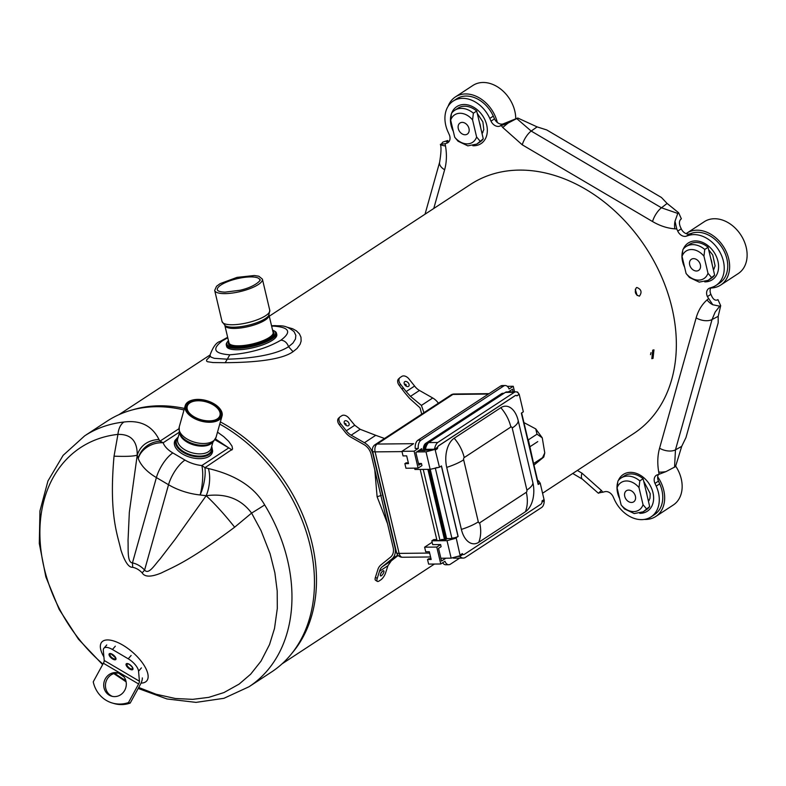 <?xml version="1.0" encoding="UTF-8"?>
<svg xmlns="http://www.w3.org/2000/svg" width="786" height="786" viewBox="0 0 786 786"><rect width="100%" height="100%" fill="white"/><g stroke="black" fill="none" stroke-linecap="round" stroke-linejoin="round"><path stroke-width="1.18" d="M542.586 493.225L633.683 433.558A148.908 112.044 -123.2 0 0 635.117 232.774A148.908 112.044 -123.2 0 0 470.519 184.415L269.274 316.208M132.569 409.85A148.908 112.044 56.8 0 1 159.411 405.792A148.908 112.044 56.8 0 1 184.435 408.435M220.375 421.915A148.908 112.044 56.8 0 1 275.247 468.456A148.908 112.044 56.8 0 1 291.97 653.235M287.254 327.231L292.598 328.735L296.391 330.827L299.427 333.853L300.969 337.204L301.126 341.134L300.105 344.278L297.059 348.453L293.04 351.686C279.678 361.354 244.436 362.543 225.218 362.69L213.035 362.552L207.455 361.707L206.59 361.049L206.63 359.919L209.567 356.923M523.918 422.573L535.747 428.901L537.005 434.186L528.339 439.855L533.606 463.563M544.767 452.883L543.784 457.03L542.556 457.658L544.767 452.883L542.261 437.841L537.005 434.186M543.784 457.03L533.969 465.106M542.556 457.658L533.89 463.337M340.23 425.904L339.365 424.813L340.623 423.654L346.302 430.777A12.851 9.668 -123.2 0 0 351.175 435.189L364.419 442.724A14.364 10.808 56.8 0 1 372.947 454.269L394.936 547.321A14.364 10.808 56.8 0 1 391.9 558.974L382.271 566.745A12.851 9.668 -123.2 0 0 379.5 571.245L377.221 578.447L375.413 577.317L377.683 570.164A15.121 11.377 56.8 0 1 380.925 564.928L390.554 557.156A12.095 9.098 -123.2 0 0 393.118 547.331L371.12 454.288A12.095 9.098 -123.2 0 0 363.938 444.571L350.694 437.036A15.121 11.377 56.8 0 1 344.995 431.887L340.23 425.904M338.943 417.916A6.042 3.95 47.4 0 0 338.609 418.181A6.042 3.95 47.4 0 0 339.365 424.813M421.709 414.134L420.048 407.826L409.614 398.443L404.77 392.745L399.337 385.533L400.605 384.374A6.042 3.95 -132.6 0 1 399.848 377.742A6.042 3.95 -132.6 0 1 400.182 377.476L401.852 376.386A6.042 3.95 -132.6 0 1 408.936 378.921L414.605 386.044A12.851 9.668 56.8 0 0 419.478 390.455L410.469 396.36L406.166 391.566L414.605 386.044M398.915 378.646A6.042 3.95 47.4 0 0 398.581 378.901A6.042 3.95 47.4 0 0 399.337 385.533M340.623 423.654A6.042 3.95 -132.6 0 1 339.866 417.022A6.042 3.95 -132.6 0 1 340.2 416.757L341.871 415.666A6.042 3.95 -132.6 0 1 348.955 418.201L354.741 425.246L360.175 429.294L351.175 435.189M364.419 442.724L375.737 435.316L384.531 438.49M375.737 435.316L360.175 429.294M400.605 384.374L406.166 391.566M410.469 396.36L421.414 405.399L423.929 412.679M438.382 403.218A14.364 10.808 -123.2 0 0 432.732 397.991L419.478 390.455M346.302 430.777L354.741 425.246M398.148 555.476L391.281 560.85L387.94 565.714L385.553 572.994A6.042 2.083 -58 0 1 380.699 579.94L379.039 581.031A6.042 2.083 -58 0 1 377.349 581.394A6.042 2.083 -58 0 1 377.221 578.447M387.94 565.714L379.5 571.245M375.413 577.317A6.042 2.083 122 0 0 375.541 580.264L377.349 581.394M631.522 502.47A6.632 4.991 -123.2 0 0 633.703 501.832A6.632 4.991 -123.2 0 0 634.941 494.846A6.632 4.991 -123.2 0 0 628.603 490.091A6.632 4.991 -123.2 0 0 626.422 490.729A6.632 4.991 -123.2 0 0 625.184 497.705A6.632 4.991 -123.2 0 0 631.522 502.47M465.106 134.76A6.632 4.991 -123.2 0 0 467.277 134.121A6.632 4.991 -123.2 0 0 468.525 127.136A6.632 4.991 -123.2 0 0 462.178 122.38A6.632 4.991 -123.2 0 0 460.007 123.019A6.632 4.991 -123.2 0 0 458.759 130.004A6.632 4.991 -123.2 0 0 465.106 134.76M696.484 271.013A6.632 4.991 -123.2 0 0 698.656 270.374A6.632 4.991 -123.2 0 0 699.904 263.389A6.632 4.991 -123.2 0 0 693.557 258.633A6.632 4.991 -123.2 0 0 691.385 259.272A6.632 4.991 -123.2 0 0 690.137 266.257A6.632 4.991 -123.2 0 0 696.484 271.013M643.203 511.794L649.668 506.548A20.181 15.189 56.8 0 1 646.485 509.642L643.203 511.794L634.243 513.563L624.477 508.925L621.127 504.936L617.089 487.851A16.408 12.34 56.8 0 1 638.998 487.615L639.814 480.894L643.095 478.743L645.876 490.287A13.834 10.405 56.8 0 1 646.976 494.944L645.876 490.287M646.976 494.944L649.668 506.548M646.387 508.699L643.036 504.71L638.998 487.615M617.089 487.851L617.904 481.13A20.181 15.189 56.8 0 1 621.087 478.026L624.369 475.874A20.181 15.189 56.8 0 1 643.095 478.743M621.087 478.026A20.181 15.189 56.8 0 1 627.7 476.09A20.181 15.189 56.8 0 1 639.814 480.894M448.275 141.529L447.725 140.507L442.832 142.079L440.887 144.634A12.095 3.95 -10 0 0 445.475 145.901L445.092 143.72L446.812 143.17A7.555 5.689 -123.2 0 0 447.873 142.669A7.555 5.689 -123.2 0 0 449.228 134.573L447.991 131.842A28.728 21.615 56.8 0 1 453.158 101.099A28.728 21.615 56.8 0 1 489.796 118.421L491.024 121.142A7.555 5.689 -123.2 0 0 499.611 126.202L508.178 123.019L517.758 118.018L537.113 126.89L546.722 129.936L661.458 197.492L667.108 203.446L678.613 212.741L677.778 213.428L674.997 221.249A12.095 6.917 94 0 0 674.86 228.834L676.775 228.962L677.748 231.104A7.555 5.689 -123.2 0 0 686.335 236.164L688.536 235.456A28.728 21.615 56.8 0 1 719.858 252.06A28.728 21.615 56.8 0 1 716.007 285.416A28.728 21.615 56.8 0 1 712.008 287.322L709.807 288.03A7.555 5.689 -123.2 0 0 708.756 288.531A7.555 5.689 -123.2 0 0 707.4 296.617L712.784 304.742L719.75 306.176L720.693 305.705L718.198 316.326L718.178 322.82L685.962 437.586L681.698 446.369L675.528 466.609L665.948 471.62A12.095 3.95 170 0 1 658.727 472.072L659.11 474.253L657.391 474.803A7.555 5.689 -123.2 0 0 656.33 475.304A7.555 5.689 -123.2 0 0 654.974 483.4L656.212 486.121A28.728 21.615 56.8 0 1 651.044 516.874L654.542 514.575A28.728 21.615 -123.2 0 0 659.709 483.832L658.472 481.101A7.555 5.689 56.8 0 1 657.695 476.856A30.988 23.315 56.8 0 1 655.789 516.471L673.278 505.015A30.988 23.315 -123.2 0 0 675.616 466.029M655.789 516.471A30.988 23.315 56.8 0 1 644.265 519.418M643.036 504.71A16.408 12.34 56.8 0 1 621.127 504.936M476.788 144.084L483.262 138.827A20.181 15.189 56.8 0 1 480.089 141.922L476.788 144.084L467.827 145.852L458.061 141.225L454.711 137.226L450.673 120.14A16.408 12.34 56.8 0 1 472.573 119.914L473.388 113.194L476.689 111.023L479.46 122.587A13.834 10.405 56.8 0 1 480.56 127.234L479.46 122.587M480.56 127.234L483.262 138.827M479.961 140.989L476.611 137L472.573 119.914M450.673 120.14L451.488 113.42A20.181 15.189 56.8 0 1 454.672 110.325L457.973 108.154A20.181 15.189 56.8 0 1 459.181 107.466A20.181 15.189 56.8 0 1 476.689 111.023M454.672 110.325A20.181 15.189 56.8 0 1 461.274 108.38A20.181 15.189 56.8 0 1 473.388 113.194M515.744 118.657A30.988 23.315 -123.2 0 0 483.056 82.481A30.988 23.315 -123.2 0 0 472.907 85.458L455.408 96.914A30.988 23.315 56.8 0 1 465.558 93.937A30.988 23.315 56.8 0 1 497.302 122.459A7.555 5.689 56.8 0 1 494.522 118.853L493.294 116.122A28.728 21.615 -123.2 0 0 456.656 98.81L453.158 101.099M448.099 106.307A30.988 23.315 56.8 0 1 455.408 96.914M476.611 137A16.408 12.34 56.8 0 1 454.711 137.226M711.34 277.242L707.99 273.253A16.408 12.34 56.8 0 1 686.09 273.479L689.44 277.478L699.206 282.115L708.157 280.347L714.621 275.1A20.181 15.189 56.8 0 1 711.448 278.195L708.166 280.347M711.939 263.487L710.839 258.84A13.834 10.405 56.8 0 1 711.939 263.487L714.621 275.1M710.839 258.84L708.058 247.295L704.767 249.447L703.951 256.167L707.99 273.253M686.09 273.479L682.052 256.393L682.867 249.673A20.181 15.189 56.8 0 1 686.05 246.578L689.332 244.426A20.181 15.189 56.8 0 1 708.058 247.295M686.05 246.578A20.181 15.189 56.8 0 1 692.653 244.643A20.181 15.189 56.8 0 1 704.767 249.447M720.752 285.023L738.241 273.567A30.988 23.315 -123.2 0 0 744.057 240.948A30.988 23.315 -123.2 0 0 714.435 218.734A30.988 23.315 -123.2 0 0 704.285 221.711L686.787 233.167A30.988 23.315 56.8 0 1 696.936 230.19A30.988 23.315 56.8 0 1 726.569 252.414A30.988 23.315 56.8 0 1 720.752 285.023A30.988 23.315 56.8 0 1 710.701 288A7.555 5.689 56.8 0 1 710.878 287.686M716.007 285.416L719.504 283.127A28.728 21.615 -123.2 0 0 723.366 249.771A28.728 21.615 -123.2 0 0 692.034 233.157L689.833 233.864A7.555 5.689 56.8 0 1 686.099 233.639A30.988 23.315 56.8 0 1 686.787 233.167M682.052 256.393A16.408 12.34 56.8 0 1 703.951 256.167M651.044 516.874A28.728 21.615 56.8 0 1 614.406 499.552L613.178 496.821A7.555 5.689 -123.2 0 0 604.591 491.771L598.166 493.068L582.455 479.205A12.095 4.372 -59.5 0 1 581.935 473.143L601.428 490.474A12.095 0.874 142 0 0 598.657 493.235M720.693 305.705L717.942 299.633L717.264 299.977C715.24 300.665 713.442 299.486 711.861 296.46L710.898 294.328A7.555 5.689 56.8 0 1 710.701 288M674.555 467.218L675.469 449.847L712.047 319.538L715.152 312.081L719.75 306.176M659.11 474.253L665.948 471.62M447.725 140.507L446.34 141.735L449.248 141.215M517.758 118.018L503.119 123.913A7.555 5.689 56.8 0 1 497.302 122.459M678.613 212.741L681.364 218.813L680.755 219.304C679.183 220.984 679.016 223.44 680.273 226.673L681.246 228.814A7.555 5.689 56.8 0 0 686.099 233.639M657.695 476.856A7.555 5.689 56.8 0 1 658.452 474.459M447.303 141.785L447.234 141.362A5.748 1.877 170 0 0 446.694 141.863M433.764 208.487L444.63 169.766A12.095 6.661 -164.3 0 1 439.649 162.132C441.162 152.759 441.398 146.835 440.356 144.359L445.092 143.72M676.775 228.962L674.997 221.249M677.778 213.428L661.468 207.789L667.108 203.446M537.113 126.89L531.189 131.066A12.095 4.372 120.5 0 0 522.268 144.821L652.547 221.544A12.095 4.372 -59.5 0 1 661.468 207.789L531.189 131.066L516.785 118.617M650.985 352.649L650.503 354.663M635.275 289.258L637.122 295.497M272.585 330.189A25.024 7.153 166.7 0 1 273.96 330.778L274.815 331.25A25.781 7.369 166.7 0 1 276.456 333.126A25.781 7.369 166.7 0 1 272.123 338.835A25.781 7.369 166.7 0 1 237.176 348.355A25.781 7.369 166.7 0 1 226.289 344.985A25.781 7.369 166.7 0 1 226.928 342.568L227.478 341.763A25.024 7.153 166.7 0 1 228.441 340.623M276.456 333.126L276.79 334.531A25.781 7.369 166.7 0 1 264.175 344.327A25.781 7.369 166.7 0 1 237.51 349.76A25.781 7.369 166.7 0 1 226.623 346.39L226.289 344.985M273.96 330.778A25.024 7.153 166.7 0 1 271.347 338.137A25.024 7.153 166.7 0 1 241.302 347.186A25.024 7.153 166.7 0 1 227.478 341.763M652.734 350.143L651.83 358.681L653.038 358.396L653.962 349.868L652.734 350.143M636.326 287.705C634.292 291.96 635.314 294.779 639.411 296.165C642.211 292.205 641.356 289.307 636.837 287.47L636.326 287.705M387.498 523.594L377.113 496.752L374.794 469.861M271.632 326.17L273.607 326.121C289.425 327.281 291.861 331.967 280.926 340.161C266.798 348.385 249.751 353.268 229.807 354.8C213.989 353.641 211.552 348.964 222.487 340.77L227.773 337.784M209.243 357.492L209.95 355.301L210.982 357.109L214.283 358.328L227.262 359.192L225.218 362.69M294.131 331.741L295.831 335.376L295.477 338.992L292.923 343.099L288.57 346.714C275.002 355.37 248.907 358.603 227.262 359.192L229.807 354.8M430.237 469.311L446.615 538.577L447.224 538.577L445.868 539.461L441.604 539.51L440.042 540.532L437.006 540.562L420.196 469.439M436.77 539.56L433.695 539.589L431.809 540.827L432.703 544.629L440.612 544.551L441.113 546.663L438.529 548.363L441.526 561.047L445.868 558.207M447.224 538.577L455.006 538.489L447.018 540.67L451.144 558.148L440.867 558.257M447.018 540.67L431.809 540.827M451.144 558.148L459.142 555.977L460.468 556.979A10.621 6.308 89.4 0 0 463.308 558.08A10.621 6.308 89.4 0 0 464.968 557.687L541.603 507.501A6.936 4.117 89.4 0 0 544.177 500.672A4.539 3.409 -123.2 0 0 544.05 499.591L540.208 483.164L538.479 480.767L537.683 480.777M434.01 449.671L426.022 451.852L430.148 469.33L439.472 467.238L434.737 448.108L434.01 449.671L418.584 450.702M430.148 469.33L414.939 469.488L414.625 468.142M408.327 462.816L406.116 462.836L404.869 463.652L405.949 468.24L418.113 468.112L421.954 465.597L421.453 463.485L418.476 463.514M426.022 451.852L416.698 451.94M540.208 483.164L538.204 484.471L521.344 413.131L523.338 411.825L519.212 394.346L517.483 391.949L516.638 391.959M434.933 448.973L437.586 447.234L437.507 448.61A3.026 1.798 89.4 0 1 438.637 445.809L515.272 395.613A3.036 1.798 89.4 0 1 515.911 395.417A3.036 1.798 89.4 0 1 516.874 395.869L519.212 394.346M439.472 467.238L441.477 465.931L458.14 536.425L455.006 538.489M460.468 556.979L456.135 537.732M460.37 555.643L460.252 554.955L462.325 553.599L462.915 554.385A3.026 1.798 89.4 0 0 463.544 554.572A3.026 1.798 89.4 0 0 463.602 554.572M544.05 499.591L542.045 500.898A3.036 1.798 89.4 0 1 540.935 504.18L464.3 554.366A3.026 1.798 -90.6 0 1 463.671 554.572A3.026 1.798 -90.6 0 1 462.325 553.599M437.507 448.61L435.434 449.975L435.277 449.317M518.19 420.569L532.859 482.604A22.529 13.362 -90.6 0 1 525.412 511.745L478.762 542.291A22.529 13.362 -90.6 0 1 461.382 529.41L446.723 467.375A22.529 13.362 -90.6 0 1 454.17 438.244L500.82 407.698A22.529 13.362 -90.6 0 1 518.19 420.569A35.154 10.051 -13.3 0 1 512.217 428.016L526.885 490.051A35.154 10.051 -13.3 0 0 532.859 482.604M436.525 467.591L438.244 467.572M425.698 450.103L425.511 449.337L433.911 449.248M441.368 466L458.012 536.425A4.539 1.297 166.7 0 1 451.862 538.105L454.907 538.066M542.016 502.087L544.305 500.672M460.262 556.115L462.915 554.385M457.521 556.419L459.24 556.4M463.308 558.08L454.308 558.178A10.621 6.308 -90.6 0 1 452.54 557.775M425.511 449.337A10.621 6.308 -90.6 0 1 428.724 442.577L505.369 392.391A6.936 4.117 -90.6 0 1 506.823 391.919L515.822 391.831A6.936 4.117 89.4 0 0 514.368 392.293L437.733 442.489A10.621 6.308 89.4 0 0 434.737 448.108M521.639 412.935L538.4 483.822A4.539 1.297 166.7 0 1 538.184 484.373M437.586 447.234A3.026 1.798 -90.6 0 1 438.519 445.809L515.154 395.623A3.026 1.798 -90.6 0 1 515.793 395.417A3.026 1.798 -90.6 0 1 515.842 395.417M515.822 391.831A6.936 4.117 89.4 0 1 519.055 394.366L516.824 395.82M428.724 442.577L437.733 442.489M423.232 469.399L440.042 540.532M459.672 558.119L450.358 564.22A7.555 4.49 -90.6 0 1 448.767 564.731A7.555 4.49 -90.6 0 1 444.945 561.253L440.779 563.984L436.78 547.066L440.612 544.551M508.365 391.909L512.501 389.208L513.12 391.86M488.44 394.041L452.913 394.415L377.113 444.061A6.042 3.586 89.4 0 0 375.109 451.881A6.042 1.729 166.7 0 1 372.554 451.095A6.042 6.042 0 0 1 375.128 444.64A6.042 4.549 56.8 0 1 377.113 444.061L413.613 443.677L401.951 451.321L414.114 451.193L418.28 448.462A7.555 4.49 -90.6 0 1 421.031 440.15L503.669 386.034A7.555 4.49 -90.6 0 1 505.251 385.523A7.555 4.49 -90.6 0 1 509.082 389.001L513.248 386.27L514.565 391.841M414.114 451.193L418.113 468.112M422.17 450.673L421.699 448.668L415.863 452.49L418.869 465.174L421.453 463.485M423.507 450.653A6.278 3.724 89.4 0 1 425.727 443.343L501.537 393.698A6.278 3.724 89.4 0 1 502.853 393.275L504.032 393.265A6.278 3.724 -90.6 0 0 502.755 393.688L501.537 393.698M444.463 539.481L427.889 469.35M401.951 451.321L403.031 455.9L406.686 455.86L408.514 463.612L404.869 463.652M507.314 386.329L513.248 386.27M418.28 448.462L415.244 448.492A7.555 4.49 89.4 0 1 417.985 440.18L421.031 440.15M505.251 385.523L502.215 385.553A7.555 4.49 89.4 0 0 500.623 386.064L417.985 440.18M440.779 563.984L428.616 564.102L427.525 559.524L431.18 559.485L429.343 551.733L425.698 551.772L424.617 547.184L432.143 542.261M424.617 547.184L436.78 547.066M430.993 558.679L428.783 558.708L427.525 559.524M442.646 562.756A7.555 4.49 89.4 0 0 445.731 564.761L448.767 564.731M103.89 648.273A12.095 5.089 40.8 0 0 103.32 650.464L104.214 660.486A3.478 1.258 -59.5 0 1 103.388 663.237L93.239 681.845A30.232 28.08 106.4 0 0 112.27 703.008A30.232 28.08 106.4 0 0 128.462 702.586L138.611 683.977A3.478 1.258 120.5 0 0 139.436 681.226L138.552 671.205A12.095 5.089 40.8 0 0 128.236 658.806L112.447 649.511A12.095 5.089 40.8 0 0 103.89 648.273L106.758 644.952M142.315 677.905A8.312 3.006 -59.5 0 1 140.34 684.488L130.181 703.097L128.462 702.586M112.27 703.008L113.99 703.519A30.232 28.08 -73.6 0 0 130.181 703.097M112.477 696.406A12.095 11.23 106.4 0 1 107.024 679.369A12.095 11.23 106.4 0 1 119.276 673.268M105.295 678.858A12.095 11.23 -73.6 0 0 111.612 696.19A12.095 11.23 -73.6 0 0 124.728 690.305A12.095 11.23 -73.6 0 0 118.421 672.973A12.095 11.23 -73.6 0 0 105.295 678.858M214.421 420.205A16.987 9.353 15.7 0 0 217.26 418.909A16.987 9.353 15.7 0 0 219.962 415.46A16.987 9.353 15.7 0 0 212.967 404.741A16.987 9.353 15.7 0 0 187.255 406.283A16.987 9.353 15.7 0 0 189.524 413.22M189.701 402.255A17.439 9.599 15.7 0 0 189.387 413.063A17.439 9.599 15.7 0 0 214.617 420.146A17.439 9.599 15.7 0 0 217.722 418.761A17.439 9.599 15.7 0 0 213.32 404.22A17.439 9.599 15.7 0 0 189.701 402.255M211.689 446.428L212.642 450.909A19.67 10.837 -164.3 0 1 190.556 457.393A19.67 10.837 -164.3 0 1 175.062 440.366L178.216 437.026M219.186 407.924A19.119 10.532 -164.3 0 1 219.323 408.072A19.119 10.532 -164.3 0 1 222.025 416.04A19.119 10.532 -164.3 0 1 218.98 419.921A19.119 10.532 -164.3 0 1 196.746 419.616A19.119 10.532 -164.3 0 1 185.201 405.704A19.119 10.532 -164.3 0 1 188.247 401.823A19.119 10.532 -164.3 0 1 191.646 400.3A19.119 10.532 -164.3 0 1 191.843 400.251M218.714 419.341A18.668 10.277 -164.3 0 1 193.425 417.248A18.668 10.277 -164.3 0 1 188.709 401.675A18.668 10.277 -164.3 0 1 192.039 400.192A18.668 10.277 -164.3 0 1 219.058 407.777A18.668 10.277 -164.3 0 1 218.714 419.341M208.388 468.535A21.163 9.068 97.6 0 1 206.178 495.72L200.125 494.974A21.163 6.828 -77.2 0 0 204.92 467.719L208.388 468.535C235.672 474.96 254.428 487.094 264.676 504.926A149.969 112.84 56.8 0 1 248.995 686.758L271.484 672.03A149.969 112.84 -123.2 0 0 311.423 551.762A149.969 112.84 -123.2 0 0 223.155 426.041A149.969 112.84 -123.2 0 0 219.766 424.106M184.003 409.958A149.969 112.84 -123.2 0 0 107.161 421.119L84.672 435.847A149.969 112.84 56.8 0 1 123.903 422.033C140.399 419.93 152.091 425.737 158.969 439.433C147.748 440.209 140.498 445.436 137.226 455.114C133.934 456.283 126.212 456.637 114.039 456.175C108.684 515.616 117.959 535.708 120.887 549.925C124.787 561.852 128.717 567.639 132.677 567.305A16.997 12.792 56.8 0 1 142.187 572.906A68.028 10.021 137 0 0 144.595 570.056L168.538 484.736A21.163 7.654 -59.5 0 1 184.975 460.085A24.189 13.323 -164.3 0 0 201.825 465.548L228.785 447.882L214.961 439.747M184.975 460.085L172.832 452.933A21.163 7.654 120.5 0 0 156.394 477.583L168.538 484.736A45.352 24.975 -164.3 0 0 200.125 494.974A21.163 5.276 -84.1 0 0 201.825 465.548A21.163 15.926 56.8 0 1 204.92 467.719L232.587 449.042L232.008 446.094L228.716 441.388L223.764 436.672L217.506 432.153M178.923 428.743L159.892 441.201L158.969 439.433M264.676 504.926A18.137 0.511 148.6 0 1 251.599 513.101L261.05 530.629L270.109 553.766L274.874 572.807L277.203 590.954L277.301 608.492L274.501 628.486L269.519 644.589L260.991 661.164L250.665 674.192L239.131 684.095L223.941 692.564L208.771 697.359L192.708 699.353L175.406 698.508L156.149 694.254L138.709 687.475M125.829 680.617A142.394 107.142 56.8 0 1 114.736 673.347M102.937 664.072A142.394 107.142 56.8 0 1 40.165 523.898A142.394 107.142 56.8 0 1 117.939 434.393A18.137 11.161 -96.2 0 1 123.903 422.033M206.178 495.72C225.887 493.127 241.037 498.914 251.599 513.101L234.65 527.2A68.028 12.91 51.9 0 0 206.178 495.72L175.19 539.255L159.794 559.318C155.048 564.25 148.77 575.254 144.595 570.056A21.723 16.349 -123.2 0 0 132.451 562.904C127.018 562.452 128.413 548.569 128.03 540.611L129.336 512.266L137.226 455.114L138.257 458.533A21.163 17.911 153.2 0 1 159.892 441.201A21.163 15.926 56.8 0 1 163.154 442.773A21.163 16.457 160.4 0 0 138.257 458.533A45.352 24.975 -164.3 0 0 156.394 477.583L132.451 562.904A68.028 36.087 101.2 0 1 132.677 567.305M142.187 572.906C144.742 577.16 151.128 577.179 161.346 572.955C173.264 566.991 188.473 561.764 234.65 527.2M141.028 683.103A29.701 12.488 -139.2 0 0 146.058 668.896A29.701 12.488 -139.2 0 0 122.763 645.1A29.701 12.488 -139.2 0 0 121.82 644.559A29.701 12.488 -139.2 0 0 103.899 656.88M118.774 673.18A29.701 12.488 -139.2 0 0 123.952 676.844M137.226 455.114C137.373 440.995 130.948 434.088 117.939 434.393L114.039 456.175M215.423 438.932L228.785 447.882A21.163 15.926 -123.2 0 1 231.88 450.054M529.676 446.91L537.762 441.614M401.666 388.461L403.837 388.431M421.414 405.399L432.732 397.991M408.524 386.368A3.026 1.975 47.4 0 0 408.317 382.92A3.026 1.975 47.4 0 0 404.77 381.652A3.026 1.975 47.4 0 0 404.977 385.101A3.026 1.975 47.4 0 0 408.524 386.368M405.596 384.158L406.352 385.101L405.596 384.158M344.789 420.932A3.026 1.975 47.4 0 0 345.005 424.381A3.026 1.975 47.4 0 0 348.552 425.648A3.026 1.975 47.4 0 0 348.336 422.2A3.026 1.975 47.4 0 0 344.789 420.932M346.115 424.42L345.624 423.438L346.115 424.42M397.814 555.103L391.9 558.974M381.387 575.716A3.026 1.041 122 0 0 383.804 572.247A3.026 1.041 122 0 0 382.9 570.95A3.026 1.041 122 0 0 380.473 574.428A3.026 1.041 122 0 0 381.387 575.716M382.271 566.745L391.281 560.85M602.862 492.321L601.428 490.474M581.935 473.143L577.356 470.45M445.475 145.901C446.949 154.429 446.674 162.388 444.63 169.766M501.34 125.652L502.775 127.499A12.095 0.874 -38 0 1 508.178 123.019M522.268 144.821L502.775 127.499M674.86 228.834C667.353 228.284 659.916 225.857 652.547 221.544M708.363 298.759L707.036 299.928A12.095 7.919 48.5 0 0 712.784 304.742M718.198 316.326L712.047 319.538A12.095 6.661 -164.3 0 1 696.15 317.888C698.243 310.529 701.869 304.546 707.036 299.928M696.15 317.888L659.572 448.207A12.095 6.661 15.7 0 0 675.469 449.847L681.698 446.369M658.727 472.072C657.253 463.534 657.528 455.585 659.572 448.207M639.745 513.317A21.959 16.526 -123.2 0 0 646.033 511.961A21.959 16.526 -123.2 0 0 646.613 480.492A21.959 16.526 -123.2 0 0 618.317 480.57M617.747 482.172A21.959 16.526 -123.2 0 0 619.643 498.629M472.808 145.734A22.106 16.634 -123.2 0 0 485.738 121.82A22.106 16.634 -123.2 0 0 458.1 105.884A22.106 16.634 -123.2 0 0 451.586 113.282M451.459 113.636A22.106 16.634 -123.2 0 0 453.335 131.419M704.708 281.86A21.959 16.526 -123.2 0 0 715.132 254.045A21.959 16.526 -123.2 0 0 698.066 241.106A21.959 16.526 -123.2 0 0 683.28 249.123M682.71 250.714A21.959 16.526 -123.2 0 0 684.596 267.181M710.898 294.328L707.4 296.617M656.212 486.121L659.709 483.832M447.902 140.832L447.155 140.91M446.812 143.17L448.747 141.902M493.294 116.122L489.796 118.421M491.024 121.142L494.522 118.853M503.119 123.913L499.611 126.202M677.748 231.104L681.246 228.814M689.833 233.864L686.335 236.164M688.536 235.456L692.034 233.157M439.649 162.132L425.039 214.195M658.472 481.101L654.974 483.4M238.689 345.82A22.676 6.484 -13.3 0 0 262.082 341.016A22.676 6.484 -13.3 0 0 273.115 332.429L269.009 315.078A22.676 6.484 166.7 0 1 257.828 323.675A22.676 6.484 166.7 0 1 234.434 328.43A22.676 6.484 166.7 0 1 234.326 328.43A22.676 6.484 166.7 0 1 224.875 325.512L228.972 342.863A22.676 6.484 -13.3 0 0 238.689 345.82M233.756 327.212A23.285 6.661 166.7 0 1 233.639 327.212A23.285 6.661 166.7 0 1 225.258 325.758L222.045 321.553A24.513 7.005 -13.3 0 0 232.401 324.756A24.513 7.005 -13.3 0 0 257.769 319.588A24.513 7.005 -13.3 0 0 269.765 310.274L268.783 315.471A23.285 6.661 166.7 0 1 233.756 327.212M214.686 290.407L216.553 286.251L220.188 283.608L237.018 277.379L254.379 275.513L258.82 276.23L262.396 279.128A24.513 7.005 166.7 0 1 250.312 288.482A24.513 7.005 166.7 0 1 224.875 293.62A24.513 7.005 166.7 0 1 214.686 290.407L222.045 321.553M250.547 276.908A21.792 6.229 -13.3 0 0 250.439 276.908A21.792 6.229 -13.3 0 0 227.94 281.526A21.792 6.229 -13.3 0 0 217.339 289.788C217.663 291.134 220.218 291.92 224.983 292.146L240.044 290.26C256.934 286.468 262.052 278.696 259.753 279.757A21.792 6.229 -13.3 0 0 250.547 276.908M272.889 331.486A23.433 6.701 166.7 0 1 252.748 344.867A23.433 6.701 166.7 0 1 228.755 341.92M209.95 355.301C212.947 347.029 216.297 342.421 220.011 341.488L222.487 340.77M273.607 326.121L275.198 325.61L271.534 325.748M293.04 351.686L288.57 346.714C287.077 342.696 284.532 340.505 280.926 340.161M381.298 495.386L377.113 496.752M435.277 467.935L451.862 538.105M505.369 392.391L514.368 392.293M454.17 438.244A35.154 26.449 56.8 0 1 464.221 457.57L510.871 427.014A35.154 26.449 -123.2 0 0 500.82 407.698M510.871 427.014A1.739 1.032 -90.6 0 1 512.217 428.016M446.723 467.375A35.154 10.051 -13.3 0 0 463.652 459.82A1.739 1.032 -90.6 0 1 464.221 457.57M461.382 529.41A35.154 10.051 -13.3 0 0 478.31 521.855L463.652 459.82M526.885 490.051A1.739 1.032 -90.6 0 1 526.306 492.301A35.154 26.449 56.8 0 1 525.412 511.745M478.762 542.291A35.154 26.449 -123.2 0 0 479.656 522.847A1.739 1.032 -90.6 0 1 478.31 521.855M526.306 492.301L479.656 522.847M372.554 451.095L396.557 552.597A6.042 1.729 -13.3 0 0 399.111 553.393L429.667 553.069M402.019 451.606L375.109 451.881L399.111 553.393A6.042 3.586 89.4 0 0 402.501 557.254A6.042 6.042 0 0 1 396.557 552.597M503.669 386.034L500.623 386.064M454.18 394.012A6.042 3.586 89.4 0 0 452.913 394.415A6.042 4.549 -123.2 0 0 450.938 394.994A6.042 6.042 0 0 1 454.18 394.012L489.049 393.648M503.237 393.786A1.513 1.14 -123.2 0 0 502.755 393.688L426.945 443.333A1.513 1.14 56.8 0 1 427.751 443.609M425.727 443.343L426.945 443.333A6.278 3.724 -90.6 0 0 424.715 450.643M445.682 539.461L429.107 469.34M115.316 646.19L112.447 649.511M141.421 667.884L138.552 671.205M128.236 658.806L131.105 655.485M104.214 660.486L139.436 681.226M112.005 654.099A4.343 1.827 -139.2 0 0 109.765 656.339A4.343 1.827 -139.2 0 0 115.758 659.542A4.343 1.827 -139.2 0 0 112.005 654.099M129.926 669.191A4.343 1.827 -139.2 0 0 132.313 667.078A4.343 1.827 -139.2 0 0 126.3 663.767A4.343 1.827 -139.2 0 0 129.926 669.191M138.611 683.977L103.388 663.237M112.31 654.433A3.399 1.434 -139.2 0 0 111.16 654.001A3.399 1.434 -139.2 0 0 110.286 655.76A3.399 1.434 -139.2 0 0 113.724 658.737A3.399 1.434 -139.2 0 0 115.336 657.617A3.399 1.434 -139.2 0 0 112.536 654.561A3.399 1.434 -139.2 0 0 112.31 654.433M130.034 668.424A3.399 1.434 -139.2 0 0 132.343 667.628A3.399 1.434 -139.2 0 0 129.543 664.573A3.399 1.434 -139.2 0 0 128.167 664.013A3.399 1.434 -139.2 0 0 127.145 665.467A3.399 1.434 -139.2 0 0 130.034 668.424M178.176 437.154A18.844 10.375 15.7 0 0 183.344 452.441A18.844 10.375 15.7 0 0 204.242 456.46A18.844 10.375 15.7 0 0 211.66 446.546M211.542 446.959A18.275 10.061 -164.3 0 1 191.244 454.927A18.275 10.061 -164.3 0 1 178.058 437.566M179.444 432.644L177.705 438.824A17.39 9.57 15.7 0 0 184.965 449.857A17.39 9.57 15.7 0 0 211.188 448.226L212.918 442.037M212.249 442.567A17.39 9.57 -164.3 0 1 187.147 442.125A17.39 9.57 -164.3 0 1 179.748 433.44M187.166 441.123A17.97 9.894 15.7 0 0 209.322 444.119L213.291 441.722L216.052 437.301A19.119 10.532 15.7 0 1 187.107 439.04A19.119 10.532 15.7 0 1 179.228 426.975L179.296 432.182L181.438 436.289A17.97 9.894 15.7 0 0 187.166 441.123M172.832 452.933A24.189 13.323 -164.3 0 1 163.154 442.773L179.306 432.202M209.97 355.046L118.932 414.664M535.747 428.901L542.261 437.841M339.866 417.022L338.609 418.181M398.581 378.901L399.848 377.742M381.436 572.208L380.817 573.191M648.371 500.82L649.216 500.269M481.946 133.119L482.869 132.51M713.324 269.372L714.179 268.812M582.455 479.205L572.729 473.477M708.707 249.83L712.755 254.998L715.113 265.923L713.452 269.883M482.073 133.659L483.793 129.651L482.879 121.899L477.308 113.459M643.744 481.278L650.209 493.647L649.973 498.295L648.489 501.34M262.396 279.128L269.765 310.274M434.442 564.043L282.105 663.816M220.011 341.488L227.655 337.292M294.141 331.751C284.984 324.048 280.415 326.298 275.198 325.61M375.128 444.64L450.938 394.994M430.581 556.96L402.501 557.254M111.16 654.001L115.336 657.617M132.343 667.628C133.394 668.002 128.865 663.6 128.167 664.013M185.201 405.704L179.228 426.975M222.025 416.04L216.052 437.301M84.672 435.847L63.116 455.359L47.956 480.973L39.948 510.949L39.3 543.509L45.853 576.904L59.156 609.376L78.433 639.165L102.632 664.632M113.832 673.602L126.114 681.826M138.179 688.438L166.966 698.96L196.048 702.379L223.931 698.312L248.995 686.758"/></g></svg>
